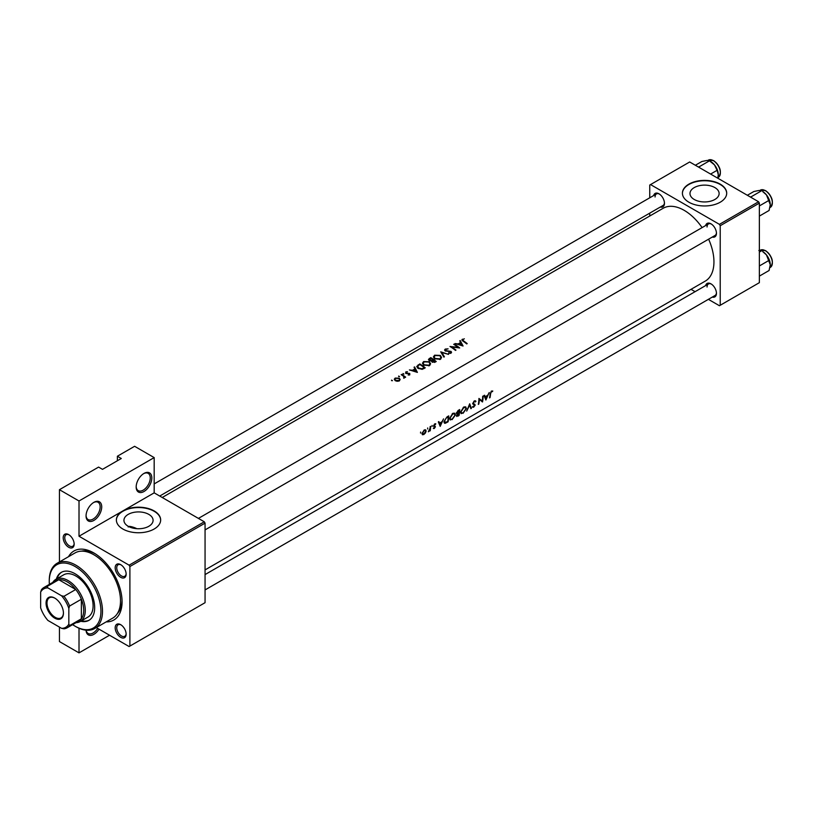 <?xml version="1.0" encoding="UTF-8"?>
<svg xmlns="http://www.w3.org/2000/svg" width="813" height="813" viewBox="0 0 813 813"><rect width="100%" height="100%" fill="white"/><g stroke="black" fill="none" stroke-linecap="round" stroke-linejoin="round"><path stroke-width="1.22" d="M136.167 486.977A11.067 6.392 -60 0 1 143.992 473.42A11.067 6.392 -60 0 1 151.818 477.932A11.067 6.392 -60 0 1 143.992 491.499A11.067 6.392 -60 0 1 136.167 486.977M136.178 486.509A9.959 5.752 120 0 0 138.23 490.635A9.959 5.752 120 0 0 145.903 487.963A9.959 5.752 120 0 0 150.253 477.932A9.959 5.752 120 0 0 148.19 473.379A9.959 5.752 120 0 0 143.596 473.664M86.056 515.909A11.067 6.392 -60 0 1 93.891 502.343A11.067 6.392 -60 0 1 101.716 506.865A11.067 6.392 -60 0 1 93.891 520.422A11.067 6.392 -60 0 1 86.056 515.909M86.066 515.432A9.959 5.752 120 0 0 88.119 519.558A9.959 5.752 120 0 0 95.802 516.895A9.959 5.752 120 0 0 100.151 506.865A9.959 5.752 120 0 0 98.088 502.302A9.959 5.752 120 0 0 93.485 502.586M714.861 199.48A14.573 8.415 0 0 0 719.129 193.535A14.573 8.415 0 0 0 710.135 185.76A14.573 8.415 0 0 0 694.251 187.59A14.573 8.415 0 0 0 689.983 193.535A14.573 8.415 0 0 0 698.977 201.309A14.573 8.415 0 0 0 714.861 199.48M720.216 202.213A22.144 12.784 0 0 0 726.7 193.169A22.144 12.784 0 0 0 713.031 181.36A22.144 12.784 0 0 0 688.896 184.134A22.144 12.784 0 0 0 682.412 193.169A22.144 12.784 0 0 0 696.08 204.988A22.144 12.784 0 0 0 720.216 202.213M726.7 193.352A22.144 12.784 0 0 0 712.879 181.685A22.144 12.784 0 0 0 688.896 184.49A22.144 12.784 0 0 0 682.412 193.352M136.869 528.694A36.534 21.097 -120 0 0 129.369 526.346L128.21 526.976M148.82 526.285A14.573 8.415 0 0 0 153.088 520.33A14.573 8.415 0 0 0 144.094 512.566A14.573 8.415 0 0 0 128.21 514.385A14.573 8.415 0 0 0 123.942 520.33A14.573 8.415 0 0 0 132.936 528.104A14.573 8.415 0 0 0 148.82 526.285M96.3 627.585L129.115 646.538L129.897 646.081L129.897 566.529L129.115 565.177L204.276 521.783L154.175 492.851L122.854 510.93A22.144 12.784 0 0 0 116.371 519.974A22.144 12.784 0 0 0 130.039 531.783A22.144 12.784 0 0 0 154.175 529.009A22.144 12.784 0 0 0 160.659 519.974A22.144 12.784 0 0 0 146.99 508.166A22.144 12.784 0 0 0 122.854 510.93L79.013 536.245L79.013 500.991L59.44 489.69L98.586 467.089L102.499 469.345L121.289 458.502L117.377 456.235L117.377 460.758M160.659 520.157A22.144 12.784 0 0 0 146.838 508.491A22.144 12.784 0 0 0 122.854 511.296A22.144 12.784 0 0 0 116.371 520.157M63.201 537.779A7.754 4.472 60 0 1 68.678 534.619A7.754 4.472 60 0 1 74.156 544.11A7.754 4.472 60 0 1 68.678 547.271A7.754 4.472 60 0 1 63.201 537.779M69.085 534.873A6.646 3.831 -120 0 0 66.138 534.741A6.646 3.831 -120 0 0 64.766 537.779A6.646 3.831 -120 0 0 67.662 544.466A6.646 3.831 -120 0 0 72.784 546.245A6.646 3.831 -120 0 0 74.146 543.633M115.182 567.799A7.754 4.472 60 0 1 120.659 564.629A7.754 4.472 60 0 1 126.147 574.12A7.754 4.472 60 0 1 120.659 577.291A7.754 4.472 60 0 1 115.182 567.799M121.066 564.883A6.646 3.831 -120 0 0 118.129 564.75A6.646 3.831 -120 0 0 116.747 567.799A6.646 3.831 -120 0 0 119.653 574.486A6.646 3.831 -120 0 0 124.765 576.265A6.646 3.831 -120 0 0 126.127 573.643M115.182 627.819A7.754 4.472 60 0 1 120.659 624.658A7.754 4.472 60 0 1 126.147 634.15A7.754 4.472 60 0 1 120.659 637.311A7.754 4.472 60 0 1 115.182 627.819M121.066 624.912A6.646 3.831 -120 0 0 118.129 624.78A6.646 3.831 -120 0 0 116.747 627.819A6.646 3.831 -120 0 0 119.653 634.506A6.646 3.831 -120 0 0 124.765 636.284A6.646 3.831 -120 0 0 126.127 633.673M705.654 285.576A7.754 4.472 60 0 1 710.979 283.849A7.754 4.472 60 0 1 716.456 293.341A7.754 4.472 60 0 1 712.3 297.08M711.385 284.103A6.646 3.831 -120 0 0 708.438 283.971A6.646 3.831 -120 0 0 707.056 287.009M705.654 225.547A7.754 4.472 60 0 1 710.979 223.819A7.754 4.472 60 0 1 716.456 233.311A7.754 4.472 60 0 1 712.3 237.05M711.385 224.073A6.646 3.831 -120 0 0 708.438 223.941A6.646 3.831 -120 0 0 707.056 226.979M653.672 195.537A7.754 4.472 60 0 1 658.987 193.809A7.754 4.472 60 0 1 664.465 203.301A7.754 4.472 60 0 1 660.319 207.041M659.394 194.053A6.646 3.831 -120 0 0 656.447 193.931A6.646 3.831 -120 0 0 655.075 196.97M68.516 556.692A39.857 23.008 60 0 1 93.891 552.972A39.857 23.008 60 0 1 122.072 601.783A39.857 23.008 60 0 1 106.157 621.894M95.091 553.694A36.534 21.097 -120 0 0 81.442 551.163M485.879 400.016L489.213 392.527L487.739 395.281L485.259 396.724L484.548 395.22L484.009 395.525L485.879 400.016M474.904 400.738L475.951 401.348L474.335 400.951L472.699 403.522L474.721 405.423L472.343 407.11L473.613 407.222L475.219 405.118L473.196 403.248L474.325 401.592L475.473 401.917L475.463 400.819M473.847 401.317L475.473 401.917M474.833 404.285L472.719 403.37M472.343 407.11L473.613 407.222L472.688 406.693M473.786 406.612L472.851 406.5M474.507 404.904L472.719 403.868L474.721 405.423M463.054 413.319L466.388 408.604L465.727 406.856L463.705 407.089L460.625 411.957L461.134 413.654L462.546 413.024M452.089 419.65L455.432 414.935L454.772 413.187L452.739 413.421L449.66 418.289L450.168 419.986L451.591 419.356M427.658 428.99L427.699 427.953L427.658 428.99M420.565 433.085L420.606 432.059L420.565 433.085M430.24 430.758A42.073 24.288 -120 0 0 430.616 426.358L430.118 426.642A42.073 24.288 60 0 1 430.057 428.156L428.349 431.784L429.833 430.412A42.073 24.288 60 0 1 429.742 431.042L429.823 430.524M435.646 423.725L434.742 423.888L433.512 425.88L434.945 427.099L433.329 428.481L434.274 428.502L435.433 426.795L434.01 425.565L435.758 423.766M433.329 428.481L434.274 428.502L433.593 428.105M434.345 427.973L433.715 427.923M433.654 426.459L434.853 426.784M434.335 424.193L435.524 424.457M435.057 426.073L434.152 425.941M490.026 397.618A42.073 24.288 -120 0 0 490.585 393.726L491.428 391.714L492.78 391.012L491.479 391.053L490.097 393.949A42.073 24.288 60 0 1 489.538 397.903L489.639 397.394M440.209 426.378L443.542 418.888L442.069 421.652L439.589 423.085L438.878 421.581L438.339 421.896L440.209 426.378M432.018 426.479L432.059 425.443L432.018 426.479M422.374 434.721L423.797 434.549L425.423 432.963L426.134 431.103L425.616 429.792L424.183 429.986L421.988 433.492L422.445 434.762M448.735 415.89L447.038 416.866L444.05 421.459L445.28 423.278L448.085 421.835A42.073 24.288 -120 0 0 448.735 415.89M444.498 423.207L445.28 423.278L444.091 422.587M456.489 415.717L457.973 416.124L459.04 415.504A42.073 24.288 -120 0 0 459.701 409.559L458.217 410.413L456.388 413.177L457.302 414.102L456.703 416.49M456.388 413.177L457.302 414.102L456.398 413.583M471.408 408.37L469.68 403.797L466.703 411.083L469.66 405.087L470.879 408.675L471.408 408.37L470.676 407.943M483.166 396.012L482.678 396.297A42.073 24.288 60 0 1 482.251 401.022L478.948 398.441A42.073 24.288 60 0 1 478.298 404.396L478.786 404.112A42.073 24.288 -120 0 0 479.385 399.478L482.516 401.957A42.073 24.288 -120 0 0 483.166 396.012M205.059 569.913L705.237 281.135A42.073 24.288 -120 0 0 713.946 261.877A42.073 24.288 -120 0 0 708.621 239.174M702.097 227.599A42.073 24.288 -120 0 0 663.164 208.27L162.204 497.495M463.064 346.023L460.249 340.556L459.711 340.871L460.636 342.476L458.156 343.909L455.056 343.564L463.064 346.023M448.105 348.848L445.239 349.062L444.569 349.997L445.158 350.901L450.565 351.694L450.453 352.71L448.573 353.299L450.961 353.208L451.561 352.314L451.032 351.399L445.656 350.627L445.798 349.407L448.105 348.848M445.656 351.145L445.798 349.407M450.565 351.694L450.453 353.401M440.402 359.305L441.581 357.476L440.341 355.413L434.599 355.2L433.4 356.897L434.609 358.757L440.402 359.305M429.447 365.626L430.616 363.797L429.386 361.744L423.634 361.531L422.445 363.218L423.644 365.088L429.447 365.626M417.394 372.395L414.579 366.927L414.051 367.232L414.965 368.848L412.486 370.281L409.386 369.925L417.394 372.395M403.939 374.082L403.024 373.513L403.939 374.082M403.024 373.513L403.024 374.061L403.024 373.513M399.579 376.602L398.665 376.033L399.579 376.602M398.665 376.033L398.665 376.571L398.665 376.033M392.486 380.697L391.571 380.128L392.486 380.697M391.571 380.128L391.571 380.677L391.571 380.128M399.295 380.901L400.159 379.519L399.295 378.197L395.159 378.065L394.275 379.244L395.148 380.586L397.12 381.287L399.295 380.901M405.657 377.141A42.073 24.288 -120 0 0 401.652 374.387L401.165 374.671A42.073 24.288 60 0 1 402.506 375.525L403.797 376.521L403.695 378.187L404.579 376.978A42.073 24.288 60 0 1 405.169 377.425L405.657 377.141M404.264 378.045L404.579 376.978L404.579 377.72M403.797 376.521L403.858 378.167M408.177 375.017L409.772 374.854L409.742 373.482L406.165 373.076L407.394 371.643L405.707 371.968L405.697 373.37L409.264 373.787L408.177 375.017M409.264 373.787L409.285 375.017M405.707 371.968L405.697 373.37L405.707 371.968M406.165 373.594L406.226 372.252M409.772 374.854L409.742 373.482L409.742 374.874M419.782 363.929L416.703 366.48L417.953 368.279L422.221 369.326L425.26 367.842A42.073 24.288 -120 0 0 419.782 363.929L419.782 364.6M431.52 361.409L431.52 360.82L432.059 362.059L435.158 362.141L436.225 361.521A42.073 24.288 -120 0 0 430.748 357.598L428.441 359.498L429.071 360.454L431.469 361.114M448.593 354.377L440.717 351.836L443.878 357.1L444.406 356.795L441.916 352.547L448.593 354.377M454.213 344.051L453.715 344.336A42.073 24.288 60 0 1 458.024 347.314L449.996 346.48A42.073 24.288 60 0 1 455.473 350.403L455.971 350.118A42.073 24.288 -120 0 0 451.652 346.938L459.691 347.974A42.073 24.288 -120 0 0 454.213 344.051L454.213 344.631M462.373 340.677L462.373 339.173L463.014 341.135A42.073 24.288 60 0 1 466.713 343.909L467.211 343.625A42.073 24.288 -120 0 0 463.562 340.891L462.912 339.529L464.325 338.797L461.814 339.895M462.617 340.86L462.912 339.529M109.542 635.238L79.013 652.869L59.44 641.569L59.44 627.097M59.44 561.935L59.44 489.69M708.377 299.347L719.434 305.729L759.362 282.67L759.362 203.118L720.216 225.719L719.434 224.358L758.58 201.756L689.678 161.98L649.75 185.039L649.75 197.793M719.434 224.358L650.532 184.581M649.75 216.004L649.75 213.138M695.095 291.674L691.04 289.337M720.216 305.271L720.216 225.719M758.58 201.756L759.362 203.118M205.059 589.933L715.074 295.475A6.646 3.831 -120 0 0 716.436 292.863M159.714 496.052L663.093 205.435A6.646 3.831 -120 0 0 664.455 202.823M205.059 529.903L715.074 235.445A6.646 3.831 -120 0 0 716.436 232.833M129.115 565.177L79.013 536.245M117.377 456.235L134.602 446.296L154.175 457.597L154.175 492.851M129.897 646.081L205.059 602.687L205.059 523.135L129.897 566.529M79.013 652.869L79.013 628.246M204.276 521.783L205.059 523.135M117.418 613.469A36.534 21.097 -120 0 0 122.052 600.39M99.013 629.16A11.067 6.392 -60 0 1 90.792 635.38A11.067 6.392 -60 0 1 86.066 630.187M79.013 500.991L154.175 457.597M86.158 630.197A9.959 5.752 120 0 0 88.119 633.469A9.959 5.752 120 0 0 97.682 628.388M395.159 378.777L395.159 378.065M399.295 378.97L399.295 378.197M398.807 380.535L395.636 380.301L394.976 379.295L395.646 378.36L398.797 378.472L399.457 379.539L398.807 381.134M395.636 380.87L395.636 380.301M401.652 374.976L401.652 374.387M414.965 369.559L414.965 368.848M414.579 368.157L414.579 366.927M416.368 371.511L413.309 370.515L415.26 369.387L416.368 372.008M419.854 364.559A42.073 24.288 60 0 1 424.213 367.669L421.988 368.746L418.451 368.004L417.801 365.911L419.854 364.559M424.213 368.452L424.213 367.669M421.988 369.366L421.988 368.746M418.451 368.604L418.451 368.004M417.496 367.913L417.801 365.911M429.386 362.466L429.386 361.744M423.634 362.303L423.634 361.531M428.858 365.179L424.142 364.803L423.177 363.32L424.223 361.866L428.898 362.029L429.864 363.635L428.858 365.911M424.142 365.403L424.142 364.803M430.748 358.269L430.748 357.598M429.264 359.316L429.264 358.452M435.168 362.131L435.168 361.348L432.536 361.765L432.181 361.145L432.181 362.141M434.498 362.446L434.498 361.734M432.536 362.344L433.41 359.996A42.073 24.288 60 0 1 435.168 361.348M432.851 360.332L432.851 359.59L431.439 360.322L429.193 359.58L429.193 360.535M431.439 360.84L431.439 360.322M429.559 360.718L430.809 358.228A42.073 24.288 60 0 1 432.851 359.59M440.341 356.135L440.341 355.413M434.599 355.972L434.599 355.2M439.813 358.858L435.107 358.482L434.132 356.988L435.179 355.535L439.853 355.698L440.819 357.303L439.813 359.58M435.107 359.072L435.107 358.482M441.916 353.685L441.916 352.547M445.239 350.952L445.239 349.062M451.032 353.157L451.032 351.399M448.685 353.32L448.685 352.771M451.652 347.547L451.652 346.938M460.636 343.188L460.636 342.476M460.249 341.785L460.249 340.556M462.038 345.139L458.979 344.153L460.93 343.015L462.038 345.637M491.448 391.073L492.465 391.653M491.184 391.246L491.784 391.592M438.664 422.557L439.589 423.085M440.463 425.24L439.792 423.553L441.754 422.425L440.463 425.24L439.63 424.762M438.888 423.034L439.792 423.553M441.246 422.13L441.754 422.425M433.532 425.687L435.433 426.795M423.268 434.244L423.797 434.549M425.575 430.778L426.134 431.103M423.868 434.02L422.486 433.207L424.173 430.544L425.27 430.402L425.646 431.378L423.868 434.02M421.977 433.675L422.821 434.162L422.079 432.973M447.689 416.5L448.227 416.805A42.073 24.288 60 0 1 447.709 421.541L444.914 422.547M445.666 422.577L444.548 421.175L446.022 418.238L448.227 416.805M452.191 419.081L450.575 419.345L450.158 418.004L452.739 414.051L454.426 413.847L454.934 415.219L452.191 419.081M452.231 413.756L452.739 414.051M458.664 415.209L456.987 415.423L458.959 413.35A42.073 24.288 60 0 1 458.664 415.209M458.004 415.595L456.621 415.209M459.03 412.74L457.678 413.451L456.876 412.892L459.193 410.484A42.073 24.288 60 0 1 459.03 412.74M457.678 413.451L456.479 412.658M457.963 410.575L458.491 410.89M458.644 410.169L459.193 410.484M463.146 412.75L461.53 413.014L461.113 411.683L463.705 407.72L465.392 407.516L465.9 408.898L463.146 412.75M463.197 407.425L463.705 407.72M472.699 403.665L475.219 405.118M481.997 401.663L482.516 401.957M478.938 398.97L482.251 401.022M484.335 396.185L485.259 396.724M486.133 398.878L485.463 397.191L487.424 396.053L486.133 398.878L485.3 398.4M484.558 396.663L485.463 397.191M486.916 395.768L487.424 396.053M80.7 621.254A27.683 15.986 -120 0 0 88.942 620.339A27.683 15.986 -120 0 0 93.18 598.155A27.683 15.986 -120 0 0 75.101 573.765A27.683 15.986 -120 0 0 61.26 572.393A27.683 15.986 -120 0 0 56.341 579.059M81.483 620.797A27.683 15.986 -120 0 0 89.328 620.095M72.631 624.638A36.534 21.097 -120 0 0 75.101 626.193A36.534 21.097 -120 0 0 100.934 611.285A36.534 21.097 -120 0 0 75.101 566.529A36.534 21.097 -120 0 0 49.258 581.447A36.534 21.097 -120 0 0 49.38 584.364M75.883 626.65L75.101 626.193L75.883 626.65A37.642 21.738 60 0 0 94.704 628.51L112.712 618.114A37.642 21.738 -120 0 0 118.485 587.951A37.642 21.738 -120 0 0 93.891 554.781A37.642 21.738 -120 0 0 75.07 552.911L57.062 563.307A37.642 21.738 60 0 1 75.883 565.177A37.642 21.738 60 0 1 100.477 598.348A37.642 21.738 60 0 1 94.704 628.51M49.258 581.447L49.258 580.543A37.642 21.738 60 0 1 57.062 563.307M52.794 582.393A24.36 14.065 60 0 1 55.873 579.334L63.699 574.811A24.36 14.065 60 0 1 75.883 576.021A24.36 14.065 60 0 1 91.798 597.484A24.36 14.065 60 0 1 88.058 617.006L80.233 621.528A24.36 14.065 60 0 1 76.046 622.667M61.656 572.179A27.683 15.986 -120 0 0 57.123 578.612M699.617 167.722L699.312 166.695L698.296 166.96M710.592 174.063L717.107 170.303L718.286 174.704L717.788 178.21M699.312 166.695L709.485 160.822L714.475 164.876L717.107 170.303M695.349 165.263L701.863 161.502L706.853 160.476L709.485 160.822M718.286 174.704A10.782 6.219 -120 0 0 714.475 164.876A10.782 6.219 -120 0 0 710.216 161.259M770.267 264.743A10.782 6.219 60 0 0 766.456 254.916A10.782 6.219 -120 0 0 762.645 251.542L766.456 254.916L770.267 264.743L769.088 270.505L759.362 276.125M759.362 265.963L769.088 260.343M759.362 252.081L761.466 250.861L758.834 250.526M770.267 204.713A10.782 6.219 60 0 0 766.456 194.896A10.782 6.219 -120 0 0 762.645 191.512L766.456 194.896L770.267 204.713L769.088 210.476L759.362 216.095M759.362 205.933L769.088 200.313M751.608 197.732L751.303 196.705L761.466 190.831L758.834 190.496L753.844 191.512L747.34 195.272M751.303 196.705L750.277 196.97M54.745 598.083L54.745 598.083A12.286 7.093 60 0 1 63.434 613.134A12.286 7.093 60 0 1 54.745 618.154A12.286 7.093 60 0 1 46.056 603.094A12.286 7.093 60 0 1 54.745 598.083M54.979 598.226A11.626 6.707 -120 0 0 49.4 597.779A11.626 6.707 -120 0 0 47.621 607.087A11.626 6.707 -120 0 0 55.213 617.341A11.626 6.707 -120 0 0 61.026 617.91A11.626 6.707 -120 0 0 63.434 612.86M68.831 624.13L69.613 625.583A23.252 13.425 60 0 1 67.154 627.799L78.891 621.02A23.252 13.425 -120 0 0 81.361 618.795L81.361 599.242A23.252 13.425 -120 0 0 75.741 589.496A23.252 13.425 -120 0 0 67.266 581.895A23.252 13.425 -120 0 0 58.8 579.72A23.252 13.425 -120 0 0 55.64 580.746L43.902 587.525A23.252 13.425 60 0 1 47.052 586.498L47.916 587.901A22.144 12.784 -120 0 0 40.65 592.098L40.65 607.86A22.144 12.784 -120 0 0 47.916 620.451L61.564 628.327A22.144 12.784 -120 0 0 68.831 624.13L68.831 608.368A22.144 12.784 -120 0 0 61.564 595.787L47.916 587.901M55.873 579.334A24.36 14.065 60 0 1 68.048 580.543A24.36 14.065 60 0 1 83.963 602.006A24.36 14.065 60 0 1 80.233 621.528M61.564 595.787L63.993 596.285L75.741 589.496L58.8 579.72L47.052 586.498M69.613 625.583L81.361 618.795A23.252 13.425 -120 0 0 81.361 599.242L69.613 606.02L68.831 608.368M40.65 592.098L41.433 589.75A23.252 13.425 60 0 1 43.902 587.525M67.154 627.799A23.252 13.425 60 0 1 63.993 628.825L61.564 628.327M63.993 596.285A23.252 13.425 60 0 1 69.613 606.02M418.085 365.657L418.085 364.905M423.827 368.675L423.827 367.893M432.526 360.555L432.526 359.783M463.562 341.511L463.562 340.891M433.542 426.205L434.325 426.662M447.059 416.856L447.597 417.171M713.326 160.628A9.969 5.752 -120 0 0 708.336 160.131L713.651 160.598C720.592 166.635 722.137 172.244 718.306 177.397A9.969 5.752 -120 0 0 719.83 169.409A9.969 5.752 -120 0 0 713.326 160.628M713.794 160.903A9.299 5.366 60 0 1 720.369 172.559M760.328 250.18L765.643 250.638C772.574 256.684 774.128 262.284 770.287 267.436A9.969 5.752 -120 0 0 771.822 259.449A9.969 5.752 -120 0 0 765.307 250.668A9.969 5.752 -120 0 0 760.328 250.18L759.789 250.485M765.775 250.943A9.299 5.366 60 0 1 772.35 262.599M760.328 190.151L765.643 190.608C772.574 196.655 774.128 202.254 770.287 207.406A9.969 5.752 -120 0 0 771.822 199.419A9.969 5.752 -120 0 0 765.307 190.638A9.969 5.752 -120 0 0 760.328 190.151L759.789 190.455M765.775 190.913A9.299 5.366 60 0 1 772.35 202.569M394.976 379.295L394.976 380.454M399.457 379.539L399.457 380.809M404.112 377.212L404.112 378.106M409.488 374.163L409.488 374.976M405.921 372.689L405.921 373.492M423.177 363.32L423.177 364.702M429.864 363.635L429.864 365.342M434.132 356.988L434.132 358.37M440.819 357.303L440.819 359.011M445.3 350.078L445.3 350.982M450.839 352.171L450.839 353.269M425.27 430.402L424.376 429.884M444.894 422.526L444.02 422.028M450.554 419.335L449.64 418.807M454.426 413.847L453.258 413.167M457.079 415.85L456.53 415.534M457.099 413.461L456.398 413.055M461.51 413.004L460.595 412.476M465.392 407.516L464.213 406.846M475.107 401.541L474.213 401.022M473.542 403.878L472.719 403.4M708.438 223.941L198.413 518.399M708.336 160.131L707.808 160.446M205.059 574.588L708.438 283.971M154.175 483.918L656.447 193.931"/></g></svg>
